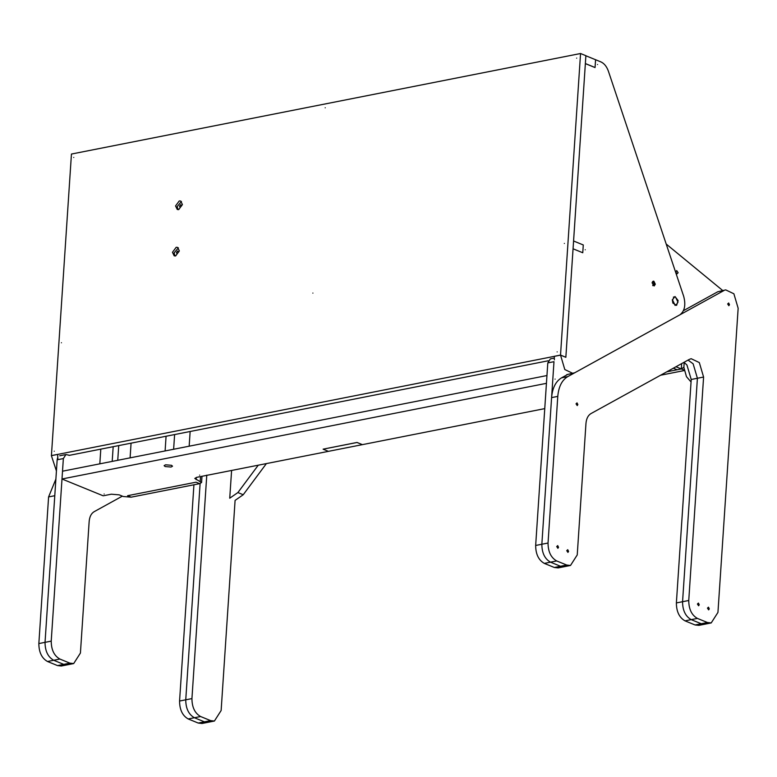 <?xml version="1.0" encoding="UTF-8"?>
<svg xmlns="http://www.w3.org/2000/svg" width="777" height="777" viewBox="0 0 777 777"><rect width="100%" height="100%" fill="white"/><g stroke="black" fill="none" stroke-linecap="round" stroke-linejoin="round"><path stroke-width="1.17" d="M69.512 455.312L65.919 454.555L63.355 458.566L57.168 459.79L45.037 642.346C45.085 651.048 47.97 657.021 53.691 660.265L63.724 664.364L67.502 664.791L61.315 666.015L57.537 665.588L47.494 661.489C41.783 658.245 38.899 652.262 38.85 643.57L48.592 496.93L55.886 479.069M266.404 463.578L243.23 494.735L235.091 500.388L221.134 710.518L214.403 721.037L210.616 720.619L200.583 716.52C194.872 713.267 191.987 707.293 191.938 698.591L185.752 699.815L200.116 483.537L185.752 699.815C185.8 708.517 188.675 714.49 194.396 717.734L204.429 721.833L208.217 722.26L202.03 723.484L198.242 723.057L188.209 718.958C182.488 715.714 179.613 709.731 179.565 701.039L193.929 484.78M122.358 496.144L94.104 511.713C91.22 513.471 89.569 516.754 89.151 521.581L80.419 653.049L73.689 663.568L69.911 663.15L59.878 659.051C54.157 655.798 51.272 649.825 51.224 641.122L45.037 642.346L54.778 495.707L48.592 496.93M697.416 604.03L698.416 603.069L699.242 604.778L698.601 605.778L697.416 604.03M556.711 546.561L557.711 545.6L558.537 547.309L557.896 548.309L556.711 546.561M707.458 608.129L708.459 607.167L709.284 608.877L708.643 609.877L707.458 608.129M576.029 403.836L577.029 402.875L577.855 404.584L577.214 405.584L576.029 403.836M566.744 550.66L567.744 549.698L568.57 551.408L567.929 552.408L566.744 550.66M727.66 303.953L728.661 302.991L729.486 304.701L728.845 305.701L727.66 303.953M723.95 290.54L567.696 376.651C561.926 380.157 558.624 386.732 557.779 396.387L548.038 543.026C548.086 551.719 550.971 557.692 556.691 560.945L566.724 565.044L570.503 565.462L577.233 554.943L585.965 423.475C586.392 418.657 588.043 415.365 590.928 413.607L689.393 359.353L691.171 358.702L699.319 362.577L703.593 377.039L688.752 600.495C688.801 609.187 691.685 615.161 697.406 618.414L707.439 622.513L711.217 622.931L717.948 612.412L738.15 308.236L733.876 293.774L725.718 289.889L717.763 291.763L725.718 289.889M554.263 358.129L550.359 358.896L547.795 362.908L553.982 361.684L541.851 544.25C541.899 552.942 544.784 558.916 550.504 562.169L560.538 566.268L564.316 566.686L560.538 566.268L550.504 562.169C544.784 558.916 541.899 552.942 541.851 544.25L551.592 397.61C552.437 387.956 555.74 381.381 561.509 377.865L567.686 374.465M711.217 622.931L698.844 625.378L695.065 624.961L701.252 623.737L691.209 619.638C685.499 616.384 682.614 610.411 682.565 601.719L697.406 378.263L693.133 363.801L688.043 360.091L693.133 363.801L697.406 378.263L682.565 601.719C682.614 610.411 685.499 616.384 691.209 619.638L701.252 623.737L705.03 624.154L701.252 623.737L707.439 622.513M683.488 310.654L717.763 291.763M678.146 272.746L676.893 273.951L675.864 271.814L676.67 270.561L678.146 272.746M555.089 379.118C556.079 379.516 556.079 379.516 555.089 379.118C556.079 379.516 556.079 379.516 555.089 379.118C556.079 379.516 556.079 379.516 555.089 379.118M570.503 565.462L558.129 567.909L554.351 567.492L544.318 563.393C538.597 560.139 535.712 554.166 535.664 545.464L547.795 362.908M695.065 624.961L685.023 620.862C679.312 617.608 676.427 611.635 676.378 602.933L691.219 379.487L686.946 365.015L684.003 362.315M722.678 290.491L666.2 244.046M180.662 204.681L181.633 205.808L180.05 207.313L179.516 206.226L180.662 204.681M177.593 251.029L178.555 252.156L176.971 253.661L176.437 252.574L177.593 251.029M179.351 250.932L175.621 255.954L174.184 255.827L172.465 252.292L176.194 247.28L177.632 247.397L179.351 250.932M178.37 247.873L174.067 252.943L175.048 256.002M182.43 204.584L178.7 209.605L177.263 209.479L175.544 205.954L179.273 200.932L180.711 201.049L182.43 204.584M181.449 201.534L177.137 206.604L178.127 209.654M312.888 293.094C314.034 292.861 314.034 292.861 312.888 293.094C314.034 292.861 314.034 292.861 312.888 293.094C314.034 292.861 314.034 292.861 312.888 293.094M325.213 107.78C326.359 107.556 326.359 107.556 325.213 107.78C326.359 107.556 326.359 107.556 325.213 107.78C326.359 107.556 326.359 107.556 325.213 107.78M557.158 351.894C558.313 351.67 558.313 351.67 557.158 351.894C558.313 351.67 558.313 351.67 557.158 351.894C558.313 351.67 558.313 351.67 557.158 351.894M73.757 157.44C74.903 157.207 74.903 157.207 73.757 157.44C74.903 157.207 74.903 157.207 73.757 157.44C74.903 157.207 74.903 157.207 73.757 157.44M564.364 243.434C565.52 243.201 565.52 243.201 564.364 243.434C565.52 243.201 565.52 243.201 564.364 243.434C565.52 243.201 565.52 243.201 564.364 243.434M54.244 451.204C55.39 450.981 55.39 450.981 54.244 451.204C55.39 450.981 55.39 450.981 54.244 451.204C55.39 450.981 55.39 450.981 54.244 451.204M61.441 342.744C62.597 342.511 62.597 342.511 61.441 342.744C62.597 342.511 62.597 342.511 61.441 342.744C62.597 342.511 62.597 342.511 61.441 342.744M576.67 58.129C577.826 57.906 577.826 57.906 576.67 58.129C577.826 57.906 577.826 57.906 576.67 58.129C577.826 57.906 577.826 57.906 576.67 58.129M580.555 53.516L71.445 154.05L51.418 455.652L560.518 355.128L580.555 53.516L585.887 55.691L565.85 357.303L560.518 355.128M69.036 455.409L548.29 360.771M104.128 494.007C102.982 494.23 102.982 494.23 104.128 494.007C102.982 494.23 102.982 494.23 104.128 494.007C102.982 494.23 102.982 494.23 104.128 494.007M199.64 475.145C198.494 475.369 198.494 475.369 199.64 475.145C198.494 475.369 198.494 475.369 199.64 475.145C198.494 475.369 198.494 475.369 199.64 475.145M323.115 449.155L357.022 442.453L362.344 444.629L357.012 442.482L323.115 449.174L328.438 451.35L196.736 477.331L194.794 478.447L201.573 482.527L199.631 483.653L196.057 482.187L127.583 495.707L196.057 482.187L199.631 483.653L131.158 497.173L127.583 495.707L131.158 497.173L123.271 496.513L119.192 494.852L111.305 494.201L103.176 495.804L61.995 478.991L62.51 471.202L546.95 375.544L546.435 383.333L61.995 478.991M165.142 466.55L164.122 465.646L165.579 464.801L171.494 465.297L172.513 466.2L171.057 467.035L165.142 466.55M328.438 451.35L544.755 408.615M118.726 445.59L117.745 460.295M112.199 461.383L113.18 446.688M190.142 431.488L189.161 446.192M100.796 449.135L99.825 463.83M572.95 373.426L564.801 369.541L560.528 355.079L565.85 357.255L573.057 248.786L582.76 252.758L573.067 248.795L573.591 241.006L583.284 244.959L582.76 252.758L583.284 244.959L573.572 240.996L585.363 63.559L595.065 67.521L595.58 59.732L585.877 55.769L585.353 63.607L595.056 67.57L595.571 59.722L600.912 61.907C604.234 63.413 606.74 66.54 608.43 71.29L683.711 296.406C685.955 305.011 684.683 311.15 679.885 314.821L574.727 372.775L566.734 374.65M653.865 281.225L655.312 284.207L654.185 285.965L652.117 282.906L653.234 281.148L653.865 281.225M597.532 64.53C598.523 64.938 598.523 64.938 597.532 64.53C598.523 64.938 598.523 64.938 597.532 64.53C598.523 64.938 598.523 64.938 597.532 64.53M585.227 249.757C586.217 250.165 586.217 250.165 585.227 249.757C586.217 250.165 586.217 250.165 585.227 249.757C586.217 250.165 586.217 250.165 585.227 249.757M554.36 359.838L554.302 356.303L560.528 355.079M672.299 299.835L674.99 296.552L678.127 300.573L676.612 305.351L672.901 303.117L672.299 299.835M684.197 362.441L683.867 367.414L686.47 376.67L691.054 381.983M660.596 375.223L683.954 370.61M683.877 367.249L681.312 368.939L666.792 371.804L681.312 368.939L675.961 366.754M231.604 470.444L229.73 498.203L237.898 492.56L258.265 465.18M673.338 368.191L677.165 369.755L673.338 368.191M681.672 363.607L681.312 368.939L683.886 369.988M171.494 465.297L165.579 464.801L164.122 465.646L165.142 466.55L171.057 467.035L172.513 466.2L171.494 465.297M130.099 457.857L131.07 443.152M677.981 302.166L675.514 297.047L674.426 296.921L672.503 299.932L674.98 305.05L676.058 305.167L677.981 302.166M652.729 285.188L653.311 285.324M652.894 285.276C654.351 284.79 654.419 283.741 653.098 282.129L652.185 282.42M652.865 285.703C654.72 285.091 654.807 283.751 653.127 281.701L652.593 281.633M57.906 459.644L57.605 454.39L51.379 455.613L56.42 470.959M57.168 459.79L57.644 457.692M51.224 641.122L63.355 458.566M191.938 698.591L206.779 475.145M179.565 701.039L185.752 699.815C185.8 708.517 188.675 714.49 194.396 717.734L204.429 721.833L208.217 722.26L214.403 721.037M38.85 643.57L45.037 642.346C45.085 651.048 47.97 657.021 53.691 660.265L63.724 664.364L67.502 664.791L73.689 663.568M59.878 659.051L47.494 661.489M69.911 663.15L57.537 665.588M200.583 716.52L188.209 718.958M210.616 720.619L198.242 723.057M556.691 560.945L544.318 563.393M566.724 565.044L554.351 567.492M548.038 543.026L535.664 545.464M697.406 618.414L685.023 620.862M688.752 600.495L676.378 602.933M703.593 377.039L691.219 379.487M567.696 376.651L561.509 377.865M557.779 396.387L551.592 397.61M200.534 476.583L200.213 481.322M196.144 479.662L196.29 477.437M237.898 492.56L243.23 494.735M201.981 476.291L201.573 482.527M166.074 436.247L165.103 450.942M174.611 434.557L173.63 449.252M674.426 296.921L673.358 297.135M676.058 305.167L674.99 305.38M65.919 454.555L59.722 455.778"/></g></svg>
